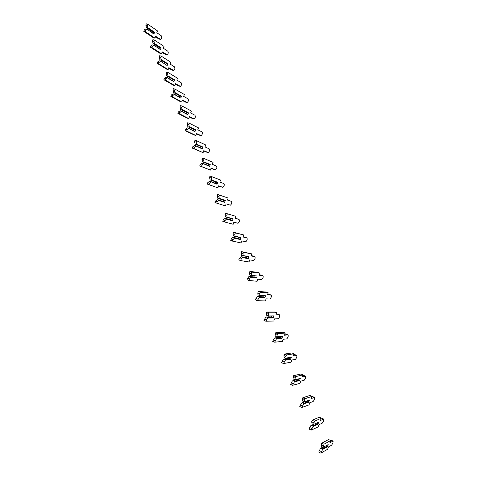 <?xml version="1.0" encoding="UTF-8"?>
<svg xmlns="http://www.w3.org/2000/svg" width="477" height="477" viewBox="0 0 477 477"><rect width="100%" height="100%" fill="white"/><g stroke="black" fill="none" stroke-linecap="round" stroke-linejoin="round"><path stroke-width="0.72" d="M320.86 453.15L318.719 452.089L320.466 448.422L321.104 448.147L322.5 448.827L322.607 449.471L327.401 446.758L328.158 444.576L323.382 447.247L323.966 444.224L330.68 440.545L329.905 442.769L332.982 441.058C333.345 441.94 332.868 443.33 331.551 445.22L328.432 446.997L327.657 449.221L320.86 453.15L322.607 449.471M319.262 450.532L321.403 451.588M321.104 448.147L322.72 447.247M322.5 448.827L327.162 446.198L327.401 446.758M326.149 445.703L327.162 446.198M323.424 445.786L321.271 444.737L321.611 446.699L323.382 447.247M320.466 448.422L322.643 447.205M321.271 444.737L321.814 443.181L328.581 439.532L330.68 440.545M330.328 440.378L331.145 440.176M321.814 443.181L323.966 444.224M311.26 430.099L309.156 429.085L310.909 425.502L311.541 425.234L312.912 425.889L313.013 426.51L317.944 424.274L318.696 422.109L313.783 424.303L314.331 421.257L321.248 418.246L320.484 420.452L323.656 419.044C324.056 419.975 323.591 421.346 322.255 423.165L319.03 424.643L318.26 426.849L311.26 430.099L313.013 426.51M309.686 427.541L311.797 428.555M311.541 425.234L313.347 424.429M312.912 425.889L317.718 423.725L317.944 424.274M316.442 423.117L317.718 423.725M313.794 422.807L311.684 421.799L312.041 423.803L313.783 424.303M310.909 425.502L313.335 424.423M311.684 421.799L312.22 420.255L319.185 417.274L321.85 418.198M312.22 420.255L314.331 421.257M301.846 407.495L299.771 406.523L301.53 403.023L302.162 402.761L303.509 403.393L303.605 403.989L308.673 402.212L309.418 400.066L303.998 401.968L302.287 400.841L302.275 399.297L304.35 400.263L304.886 398.724L311.994 396.363L311.237 398.545L314.498 397.436C314.933 398.402 314.48 399.762 313.133 401.521L309.794 402.707L309.036 404.89L301.846 407.495L303.605 403.989M300.301 404.991L302.376 405.963M302.162 402.761L307.116 401.056L308.446 401.67L308.673 402.212M303.509 403.393L308.446 401.67M304.35 400.263L304.362 401.801L309.418 400.066M304.362 401.801L303.998 401.968M302.275 399.297L302.806 397.764L309.961 395.433L311.994 396.363M311.869 396.727L312.727 396.625M302.806 397.764L304.886 398.724M292.61 385.315L290.565 384.384L292.329 380.968L292.956 380.718L294.285 381.32L294.369 381.892L299.568 380.557L300.307 378.428L294.768 379.907L293.081 378.804L293.045 377.224L295.09 378.148L295.615 376.621L302.913 374.88L302.162 377.051L305.513 376.222C305.978 377.229 305.536 378.577 304.177 380.264L300.737 381.171L299.985 383.341L292.61 385.315L294.369 381.892M291.089 382.864L293.134 383.794M292.956 380.718L298.042 379.436L299.568 380.557M294.285 381.32L299.347 380.026M295.09 378.148L295.12 379.728L300.307 378.428M295.12 379.728L294.768 379.907M297.594 379.549L297.731 379.167M293.045 377.224L293.57 375.703L300.909 373.986L302.913 374.88M302.686 375.548L303.76 375.441M293.57 375.703L295.615 376.621M283.547 363.557L281.537 362.663L283.302 359.324L283.928 359.08L285.228 359.658L285.312 360.213L290.636 359.3L291.364 357.195L285.711 358.263L284.042 357.178L283.988 355.562L285.997 356.444L286.522 354.936L293.999 353.791L293.254 355.943L296.682 355.395C297.183 356.432 296.748 357.768 295.382 359.402L291.841 360.034L291.101 362.18L283.547 363.557L285.312 360.213M282.056 361.155L284.065 362.049M283.928 359.08L289.134 358.215L290.636 359.3M285.228 359.658L290.415 358.782M285.997 356.444L286.051 358.066L291.364 357.195M286.051 358.066L285.711 358.263M288.71 358.287L288.895 357.738M283.988 355.562L284.507 354.053L292.025 352.938L293.999 353.791M293.677 354.709L294.953 354.644M284.507 354.053L286.522 354.936M274.651 342.2L272.671 341.347L274.442 338.086L275.062 337.847L276.344 338.402L276.421 338.932L281.865 338.431L282.587 336.345L276.821 337.018L275.175 335.957L275.098 334.305L277.077 335.152L277.596 333.656L285.24 333.089L284.507 335.218L288.013 334.937C288.543 336.005 288.12 337.328 286.749 338.908L283.105 339.278L282.372 341.407L274.651 342.2L276.421 338.932M273.184 339.851L275.163 340.703M275.062 337.847L280.381 337.382L281.865 338.431M276.344 338.402L281.651 337.925M277.077 335.152L277.155 336.804L282.587 336.345M277.155 336.804L276.821 337.018M279.981 337.418L280.22 336.726M275.098 334.305L275.611 332.809L283.302 332.266L285.24 333.089M284.852 334.222L286.295 334.21M275.611 332.809L277.596 333.656M265.922 321.236L263.972 320.419L265.743 317.235L266.363 317.008L267.627 317.533L267.692 318.046L273.249 317.944L273.965 315.869L268.098 316.162L266.47 315.124L266.375 313.437L268.324 314.248L268.837 312.763L276.642 312.757L275.915 314.868L279.498 314.838C280.059 315.941 279.647 317.259 278.27 318.779L274.531 318.892L273.804 321.003L265.922 321.236L267.692 318.046M264.479 318.94L266.428 319.757M266.363 317.008L271.789 316.925L273.249 317.944M267.627 317.533L273.041 317.443M268.324 314.248L268.42 315.935L273.965 315.869M268.42 315.935L268.098 316.162M271.407 316.931L271.687 316.114M266.375 313.437L266.882 311.958L274.728 311.97L276.642 312.757M276.189 314.069L277.793 314.14M266.882 311.958L268.837 312.763M257.347 300.659L255.433 299.878L257.204 296.766L257.818 296.545L259.065 297.046L259.124 297.541L264.789 297.821L265.498 295.764L259.53 295.686L257.926 294.673L257.807 292.956L259.726 293.725L260.233 292.258L268.199 292.783L267.478 294.881L271.133 295.096C271.717 296.229 271.318 297.535 269.94 299.007L266.106 298.87L265.385 300.969L257.347 300.659L259.124 297.541M255.934 298.411L257.854 299.186M257.818 296.545L263.352 296.831L264.789 297.821M259.065 297.046L264.58 297.326M259.726 293.725L259.84 295.448L265.498 295.764M259.84 295.448L259.53 295.686M262.982 296.813L263.298 295.895M257.807 292.956L258.307 291.483L266.315 292.031L268.199 292.783M267.692 294.255L269.433 294.416M258.307 291.483L260.233 292.258M248.934 280.452L247.044 279.707L247.545 278.252L248.821 276.666L249.429 276.451L250.658 276.928L250.711 277.405L256.483 278.049L257.181 276.01L251.117 275.581L249.888 275.098L249.393 272.838L251.29 273.577L251.79 272.117L259.905 273.166L259.19 275.247L262.916 275.7C263.519 276.857 263.137 278.151 261.76 279.582L257.83 279.206L257.121 281.281L248.934 280.452L249.435 278.997L250.711 277.405M247.545 278.252L249.435 278.997M249.429 276.451L255.064 277.095L256.483 278.049M250.658 276.928L256.274 277.566M251.29 273.577L251.421 275.33L257.181 276.01M251.421 275.33L251.117 275.581M254.712 277.054L255.058 276.046M249.393 272.838L249.894 271.383L258.045 272.445L259.905 273.166M259.351 274.776L261.217 275.038M249.894 271.383L251.79 272.117M240.67 260.609L238.81 259.893L239.299 258.451L241.189 256.715L242.399 257.175L242.447 257.634L248.32 258.635L249.012 256.608L248.565 256.841L241.648 255.374L241.135 253.084L243.002 253.788L243.497 252.345L251.755 253.889L251.045 255.952L254.837 256.638C255.469 257.818 255.094 259.106 253.722 260.496L249.704 259.882L248.994 261.945L240.67 260.609L241.165 259.166L242.447 257.634M239.299 258.451L241.165 259.166M241.189 256.715L246.925 257.705L248.32 258.635M242.399 257.175L248.118 258.158M243.002 253.788L243.151 255.571L249.012 256.608M246.585 257.646L246.955 256.554M241.135 253.084L241.63 251.641L251.755 253.889M251.158 255.618L253.138 256M241.63 251.641L243.497 252.345M232.549 241.118L230.719 240.438L231.208 239.007L232.496 237.534L233.098 237.331L234.29 237.767L234.326 238.208L240.295 239.549L240.98 237.546L240.545 237.779L233.551 236.002L233.02 233.682L234.863 234.356L235.352 232.919L243.741 234.946L243.043 236.997L246.901 237.904C247.551 239.108 247.187 240.384 245.816 241.732L241.714 240.891L241.01 242.936L232.549 241.118L233.044 239.687L234.326 238.208M231.208 239.007L233.044 239.687M233.098 237.331L238.923 238.649L240.295 239.549M234.29 237.767L240.098 239.084M234.863 234.356L235.03 236.163L240.98 237.546M238.595 238.578L238.989 237.421M233.02 233.682L233.509 232.251L243.741 234.946M243.115 236.777L245.19 237.278M233.509 232.251L235.352 232.919M224.578 221.972L222.771 221.322L223.254 219.903L225.144 218.287L226.319 218.704L226.354 219.128L232.412 220.803L233.092 218.806L232.663 219.044L225.597 216.969L225.055 214.62L226.861 215.264L227.35 213.839L235.871 216.331L235.179 218.365L239.096 219.486C239.764 220.714 239.418 221.984 238.053 223.29L233.861 222.228L233.17 224.262L224.578 221.972L225.061 220.553L226.354 219.128M223.254 219.903L225.061 220.553M225.144 218.287L231.065 219.927L232.412 220.803M226.319 218.704L232.221 220.338M226.861 215.264L227.046 217.101L233.092 218.806M230.743 219.837L231.16 218.621M225.055 214.62L225.538 213.201L235.871 216.331M235.215 218.257L237.379 218.877M225.538 213.201L227.35 213.839M216.743 203.16L214.96 202.54L215.443 201.133L217.333 199.571L218.49 199.97L218.52 200.382L224.667 202.373L225.341 200.394L224.917 200.632L217.78 198.265L217.22 195.892L219.009 196.506L219.486 195.093L228.131 198.033L227.446 200.054L231.423 201.377C232.114 202.624 231.774 203.888 230.415 205.164L226.14 203.888L225.454 205.903L216.743 203.16L217.226 201.747L218.52 200.382M215.443 201.133L217.226 201.747M217.333 199.571L224.476 201.92L224.667 202.373M218.49 199.97L224.476 201.92M219.009 196.506L219.205 198.366L225.341 200.394M219.205 198.366L218.937 198.665M223.027 201.425L223.457 200.155M217.22 195.892L217.703 194.485L228.131 198.033M227.451 200.036L231.423 201.377M217.703 194.485L219.486 195.093M217.721 182.292L211.502 179.96L211.287 178.07L211.764 176.669L220.529 180.044L219.849 182.047L223.88 183.573C224.584 184.837 224.262 186.096 222.908 187.336L218.555 185.851L217.876 187.849L207.286 184.086L207.763 182.685L209.659 181.182L217.053 184.253L217.721 182.292L217.297 182.536L210.101 179.889L217.297 182.536M207.763 182.685L209.522 183.275L210.822 181.952M210.798 181.564L216.862 183.812L217.053 184.253M217.876 187.849L209.045 184.677L209.522 183.275M211.502 179.96L211.239 180.264M210.101 179.889L209.528 177.492L211.287 178.07M215.449 183.287L215.872 182.047M209.528 177.492L209.999 176.091L211.764 176.669M222.598 187.33L218.538 185.899M207.286 184.086L209.045 184.677M210.226 164.493L203.929 161.864L203.697 159.956L204.168 158.567L213.046 162.359L212.372 164.344L216.457 166.062C217.184 167.349 216.868 168.596 215.526 169.806L211.09 168.119L210.423 170.104L199.744 165.948L200.215 164.559L202.111 163.11L209.564 166.443L210.226 164.493L209.808 164.738L202.546 161.822L209.808 164.738M200.215 164.559L201.95 165.12L203.256 163.844M203.238 163.468L209.379 166.008L209.564 166.443M210.423 170.104L201.479 166.509L201.95 165.12M203.929 161.864L203.673 162.186M202.546 161.822L201.962 159.401L203.697 159.956M208.008 165.441L208.407 164.261M201.962 159.401L202.433 158.012L204.168 158.567M213.571 169.269L211.049 168.244M199.744 165.948L201.479 166.509M202.856 146.999L196.482 144.078L196.238 142.146L196.709 140.769L205.694 144.966L205.027 146.934L209.164 148.842C209.898 150.142 209.6 151.382 208.264 152.562L203.757 150.684L203.089 152.652L192.332 148.114L192.797 146.737L194.694 145.342L202.2 148.931L202.856 146.999L202.445 147.244L195.129 144.066L202.445 147.244M192.797 146.737L194.503 147.268L195.814 146.045M195.803 145.688L202.021 148.496L202.2 148.931M203.089 152.652L194.038 148.651L194.503 147.268M196.482 144.078L196.238 144.406M195.129 144.066L194.527 141.621L196.238 142.146M200.692 147.894L201.067 146.773M194.527 141.621L194.998 140.244L196.709 140.769M206.35 152.056L203.691 150.881M192.332 148.114L194.038 148.651M195.612 129.786L189.16 126.596L188.904 124.64L189.369 123.275L198.462 127.86L197.8 129.816L201.986 131.896C202.737 133.214 202.451 134.448 201.121 135.605L196.542 133.53L195.88 135.486L194.222 134.985L185.04 130.585L185.505 129.219L187.401 127.872L194.962 131.706L195.612 129.786L195.206 130.036L187.831 126.608L195.206 130.036M185.505 129.219L187.187 129.726L188.504 128.546M188.498 128.2L194.962 131.706M195.88 135.486L186.728 131.092L187.187 129.726M189.16 126.596L188.922 126.93M187.831 126.608L187.217 124.139L188.904 124.64M193.489 130.644L193.853 129.577M187.217 124.139L187.682 122.774L189.369 123.275M199.249 135.128L196.452 133.793M185.04 130.585L186.728 131.092M188.481 112.864L181.964 109.4L181.695 107.426L182.154 106.067L191.343 111.034L190.687 112.971L194.92 115.231C195.683 116.561 195.409 117.789 194.097 118.916L189.441 116.662L188.785 118.6L187.157 118.129L177.873 113.347L178.332 111.994L180.228 110.694L187.843 114.766L188.481 112.864L188.081 113.115L180.658 109.442L188.081 113.115M178.332 111.994L179.996 112.471L181.314 111.338M181.308 111.004L187.843 114.766M188.785 118.6L179.537 113.83L179.996 112.471M181.964 109.4L181.731 109.746M180.658 109.442L180.032 106.955L181.695 107.426M186.406 113.687L186.751 112.661M180.032 106.955L180.491 105.596L182.154 106.067M192.267 118.469L189.333 116.984M177.873 113.347L179.537 113.83M181.475 96.211L174.886 92.49L174.606 90.499L175.059 89.151L184.343 94.476L183.699 96.402L187.974 98.828C188.749 100.176 188.487 101.398 187.181 102.501L182.458 100.069L181.809 101.995L180.199 101.541L170.826 96.396L171.279 95.048L173.181 93.802L180.837 98.101L181.475 96.211L181.075 96.461L173.598 92.556L181.075 96.461M171.279 95.048L172.918 95.507L174.242 94.416M174.242 94.094L180.837 98.101M181.809 101.995L172.465 96.855L172.918 95.507M174.886 92.49L174.665 92.848M173.598 92.556L172.966 90.052L174.606 90.499M179.435 97.004L179.763 96.026M172.966 90.052L173.419 88.704L175.059 89.151M185.398 102.078L182.333 100.444M170.826 96.396L172.465 96.855M174.576 79.832L167.928 75.861L167.63 73.852L168.083 72.516L177.456 78.192L176.812 80.1L181.135 82.694C181.922 84.047 181.671 85.264 180.378 86.343L175.59 83.737L174.946 85.651L173.36 85.222L163.897 79.725L164.344 78.389L166.24 77.185L173.944 81.704L174.576 79.832L174.183 80.082L166.658 75.95L174.183 80.082M164.344 78.389L165.96 78.818L167.284 77.769M167.29 77.465L173.944 81.704M174.946 85.651L165.513 80.154L165.96 78.818M167.928 75.861L167.707 76.225M166.658 75.95L166.014 73.428L167.63 73.852M172.579 80.595L172.895 79.659M166.014 73.428L166.461 72.093L168.083 72.516M178.642 85.943L175.447 84.161M163.897 79.725L165.513 80.154M167.785 63.709L161.077 59.506L160.773 57.473L161.22 56.149L170.683 62.165L170.045 64.061L174.403 66.804C175.202 68.169 174.964 69.386 173.682 70.447L168.828 67.668L168.19 69.564L166.622 69.165L157.076 63.322L157.523 61.998L159.419 60.841L160.457 61.104L167.165 65.57L167.785 63.709L167.403 63.966L159.831 59.613L167.403 63.966M157.523 61.998L159.115 62.404L160.445 61.396M160.457 61.104L167.165 65.57M168.19 69.564L158.674 63.733L159.115 62.404M161.077 59.506L160.868 59.875M159.831 59.613L159.175 57.073L160.773 57.473M165.829 64.449L166.133 63.554M159.175 57.073L159.622 55.749L161.22 56.149M171.994 70.065L168.673 68.139M157.076 63.322L158.674 63.733M161.107 47.849L154.345 43.407L154.023 41.362L154.465 40.044L164.01 46.388L163.378 48.272L167.779 51.17C168.584 52.548 168.357 53.752 167.093 54.795L162.174 51.856L161.542 53.74L159.992 53.358L150.368 47.187L150.81 45.875L152.139 44.904L153.725 45.011L160.487 49.697L161.107 47.849L160.725 48.105L154.137 43.789L153.117 43.544L159.717 47.861L160.725 48.105M150.81 45.875L152.384 46.257L153.713 45.285M153.725 45.011L160.487 49.697M161.542 53.74L151.942 47.575L152.384 46.257M154.345 43.407L154.137 43.789M153.117 43.544L152.449 40.986L154.023 41.362M159.187 48.565L159.473 47.7M152.449 40.986L152.89 39.669L154.465 40.044M165.447 54.432L162.001 52.369M150.368 47.187L151.942 47.575M154.536 32.239L147.715 27.571L147.387 25.514L147.822 24.202L157.446 30.862L156.82 32.734L161.256 35.775C162.073 37.164 161.852 38.363 160.606 39.388L155.627 36.288L155.001 38.16L153.469 37.796L143.768 31.315L144.203 30.009L145.539 29.079L147.107 29.175L153.922 34.07L154.536 32.239L154.16 32.496L147.512 27.958L146.505 27.726L153.159 32.263L154.16 32.496M144.203 30.009L145.759 30.367L147.089 29.437M147.107 29.175L153.922 34.07M155.001 38.16L145.318 31.673L145.759 30.367M147.715 27.571L147.512 27.958M146.505 27.726L145.831 25.156L147.387 25.514M152.646 32.931L152.926 32.102M145.831 25.156L146.266 23.85L147.822 24.202M159.008 39.042L155.442 36.836M143.768 31.315L145.318 31.673M330.907 440.062L332.982 441.058M321.611 418.085L323.656 419.044M312.489 396.518L314.498 397.436M303.533 375.339L305.513 376.222M294.732 354.548L296.682 355.395M286.093 334.121L288.013 334.937M277.608 314.063L279.498 314.838M269.272 294.351L271.133 295.096M261.08 274.985L262.916 275.7M253.025 255.958L254.837 256.638M245.112 237.248L246.901 237.904M237.337 218.86L239.096 219.486M213.505 169.252L215.193 169.794M206.243 152.026L207.906 152.545M199.1 135.08L200.739 135.575M192.07 118.409L193.686 118.88M185.154 102.006L186.751 102.454M178.344 85.86L179.918 86.289M171.642 69.976L173.199 70.375M165.048 54.336L166.586 54.712M158.555 38.935L160.075 39.293"/></g></svg>
